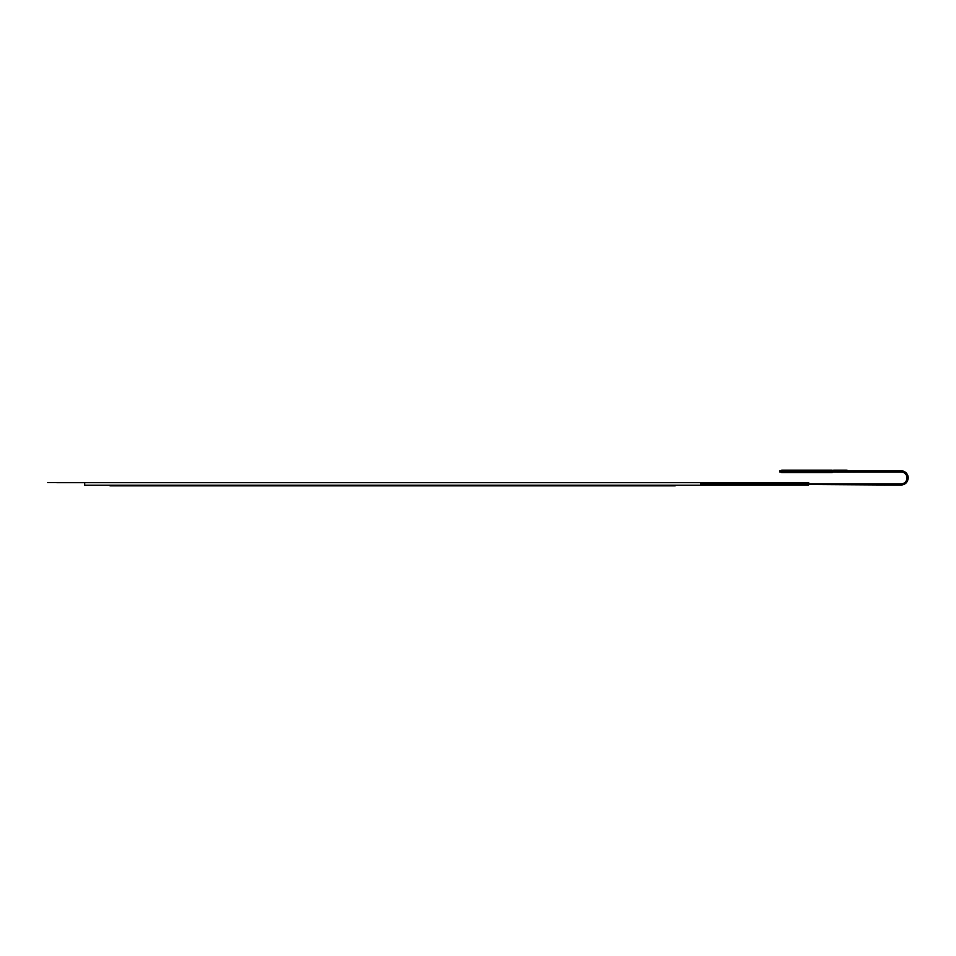<?xml version="1.0" encoding="UTF-8"?>
<svg xmlns="http://www.w3.org/2000/svg" width="956" height="956" viewBox="0 0 956 956"><rect width="100%" height="100%" fill="white"/><g stroke="black" fill="none" stroke-linecap="round" stroke-linejoin="round"><path stroke-width="1.43" d="M808.692 482.696L47.8 482.637L808.692 482.696M908.2 477.94L907.041 477.94A5.975 5.975 0 0 0 901.066 471.965L779.821 471.965L779.821 470.794L901.066 470.794A7.134 7.134 0 0 1 908.2 477.94C907.77 482.266 905.392 484.644 901.066 485.074L808.633 484.501M700.485 483.282L700.485 483.915L808.633 483.915L808.633 485.074L700.485 485.206L84.69 485.206L84.69 483.282M808.633 483.915L884.324 483.915L884.324 485.074M907.041 477.94C906.682 481.561 904.687 483.557 901.066 483.915L884.324 483.915M675.223 485.206L675.223 485.839L109.94 485.839L109.94 485.206M728.46 482.696L56.703 482.696M832.222 471.965L832.222 472.599L781.709 472.599L781.709 471.965M781.709 470.794L781.709 470.161L832.222 470.161L832.222 470.794M840.348 470.794L840.348 470.161L846.466 470.161L846.466 470.794L847.076 470.161L847.076 470.794M840.348 470.161L833.644 470.161L833.644 470.794M837.576 470.161L837.576 470.794M836.631 470.161L836.631 470.794M833.668 470.161L833.668 470.794M837.109 472.025L848.498 471.965M848.498 472.025L853.146 471.965M853.146 472.025L856.265 471.965"/></g></svg>
